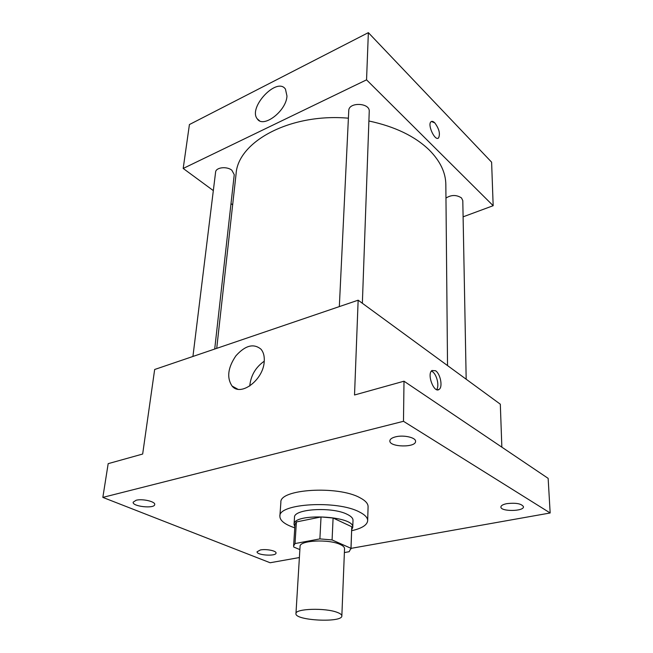 <?xml version="1.0" encoding="UTF-8"?>
<svg xmlns="http://www.w3.org/2000/svg" width="653" height="653" viewBox="0 0 653 653"><rect width="100%" height="100%" fill="white"/><g stroke="black" fill="none" stroke-linecap="round" stroke-linejoin="round"><path stroke-width="0.98" d="M337.242 612.383C340.319 613.534 341.846 614.71 341.846 615.934C342.458 623.003 294.625 620.587 295.956 613.608C295.083 608.62 325.398 607.657 337.242 612.383M295.956 613.608L300.07 546.406C299.303 540.406 328.688 538.888 340.123 544.439C343.086 545.777 344.555 547.181 344.539 548.659L341.846 615.934M293.605 545.981L294.985 524.481L296.397 521.943L321.031 516.956L319.888 538.896L295.017 543.565L293.605 545.981L293.76 547.051L299.874 549.597M344.384 552.552L349.151 551.72L350.971 548.308L332.083 539.933L319.888 538.896M350.971 548.308L351.763 526.751L333.095 518.009L332.083 539.933M351.763 526.751L351.012 548.887M321.031 516.956L333.095 518.009M351.722 529.665L352.751 527.395C354.938 515.739 293.05 512.597 294.046 524.416L294.838 526.775M294.046 524.416L294.503 517.356C293.499 508.826 332.361 506.491 347.298 514.384C351.134 516.262 353.036 518.245 353.012 520.319L352.751 527.395M296.397 521.943L295.017 543.565M294.772 527.828C284.896 524.506 279.933 520.653 279.876 516.262C278.235 503.487 337.177 499.961 359.362 511.96C364.937 514.752 367.704 517.674 367.672 520.71C367.174 525.069 361.844 528.399 351.689 530.709M279.876 516.262L280.88 502.263C279.296 489.105 337.821 485.367 359.844 497.684C365.37 500.549 368.121 503.553 368.088 506.679L367.672 520.71M136.093 500.263C142.37 498.517 155.602 501.586 154.712 504.54C154.63 508.965 132.077 506.532 133.163 502.19L136.093 500.263M395.506 436.857C403.513 434.702 416.026 437.551 415.561 441.363C416.059 447.811 389.164 447.256 389.857 440.848C390.004 439.134 391.89 437.804 395.506 436.857M506.769 503.651C515.952 502.622 521.518 503.643 523.477 506.72C524.163 511.503 500.549 511.764 500.9 506.997C501.014 505.553 502.965 504.434 506.769 503.651M260.376 549.965C266.13 548.749 276.57 550.814 276.031 553.042C276.203 556.576 256.368 555.262 257.07 551.777L260.376 549.965M351.036 548.365L550.161 512.98L403.481 421.299L102.839 497.398L270.122 562.747L299.384 557.548M501.855 447.158L500.312 404.191L358.146 300.192L354.53 394.992L404.003 381.205L548.145 478.363L550.161 512.98M404.003 381.205L403.481 421.299M358.146 300.192L154.663 369.492L142.664 454.039L108.178 463.654L102.839 497.398M264.22 361.615C263.355 379.973 240.606 396.983 232.076 386.045C226.583 377.728 227.864 367.647 235.921 355.795C245.299 345.372 253.65 343.176 260.988 349.2C263.526 352.212 264.604 356.35 264.22 361.615M435.592 370.757C440.4 373.818 442.954 386.878 439.2 389.327C434.172 393.89 426.548 374.12 431.951 370.496L435.592 370.757M431.388 371.075L432.425 371.647C436.873 374.487 439.591 386.217 436.571 389.612M249.74 386.037C250.793 375.54 255.625 367.255 264.253 361.191M368.896 120.993C394.861 126.527 415.006 136.232 429.331 150.092C440.204 161.095 445.713 172.604 445.836 184.628L447.534 365.582M216.714 348.359L236.076 174C237.757 141.815 289.924 113.042 348.392 118.185M362.358 303.278L369.239 111.426C370.088 102.668 348.637 101.844 348.759 110.643L339.331 306.6M445.958 198.088C451.28 194.716 456.455 194.667 461.5 197.932L462.797 200.618L466.177 379.222M192.929 356.465L215.596 172.139C215.8 167.348 226.836 166.042 231.856 170.245L234.247 174.669L214.706 349.045M463.108 216.829L493.17 205.703L366.553 79.846L183.191 168.45L213.319 190.603M231.007 203.605L232.656 204.813M183.191 168.45L189.419 124.552L368.357 32.65L491.611 162.181L493.17 205.703M368.357 32.65L366.553 79.846M286.969 96.048C286.381 111.034 263.224 128.617 257.306 118.895C247.691 107.655 277.133 76.336 285.467 89.167L286.969 96.048M434.8 122.895C439.167 128.853 440.424 133.865 438.563 137.93C435.045 141.595 427.111 124.617 431.021 121.744C432 120.976 433.257 121.36 434.8 122.895M431.429 121.482L434.792 122.895C439.159 128.853 440.416 133.865 438.555 137.93L438.139 138.191M437.347 389.825L439.2 389.327M237.757 389.188L232.076 386.045M259.502 120.74L257.306 118.895"/></g></svg>
